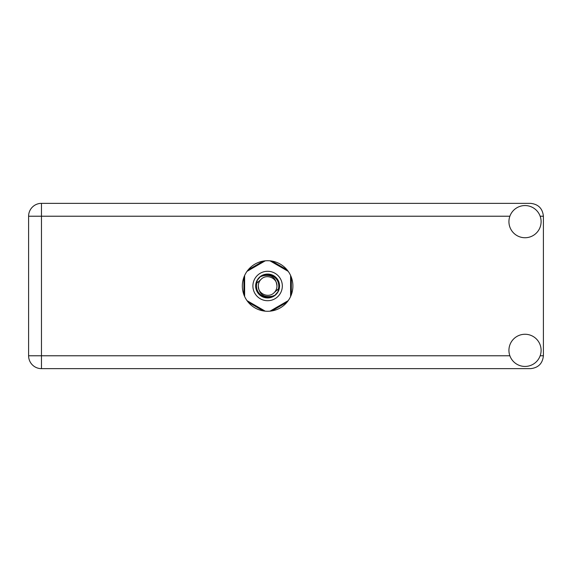 <?xml version="1.0" encoding="UTF-8"?>
<svg xmlns="http://www.w3.org/2000/svg" width="572" height="572" viewBox="0 0 572 572"><rect width="100%" height="100%" fill="white"/><g stroke="black" fill="none" stroke-linecap="round" stroke-linejoin="round"><path stroke-width="0.86" d="M263.334 261.082L248.177 269.834M287.051 269.834L271.893 261.082M291.334 294.752L291.334 277.248M271.893 310.918L287.051 302.166M248.177 302.166L263.334 310.918M243.894 277.248L243.894 294.752M525.017 366.438A16.087 16.087 0 0 0 541.105 350.35A16.087 16.087 0 0 0 525.017 334.262A16.087 16.087 0 0 0 508.93 350.35A16.087 16.087 0 0 0 525.017 366.438M525.017 237.737A16.087 16.087 0 0 0 541.105 221.65A16.087 16.087 0 0 0 525.017 205.562A16.087 16.087 0 0 0 508.93 221.65A16.087 16.087 0 0 0 525.017 237.737M267.617 260.718A25.282 25.282 0 0 0 242.335 286A25.282 25.282 0 0 0 267.617 311.282A25.282 25.282 0 0 0 292.893 286A25.282 25.282 0 0 0 267.617 260.718M509.866 216.223L41.47 216.223L41.47 355.777L28.6 355.777A12.87 12.87 0 0 0 41.47 368.647A12.87 12.87 0 0 1 28.6 355.777L28.6 216.223A12.87 12.87 0 0 1 41.47 203.353L530.53 203.353C538.295 204.175 542.585 208.465 543.4 216.223L543.4 355.777C542.585 363.535 538.295 367.825 530.53 368.647L41.47 368.647L41.47 355.777L509.866 355.777M252.903 286A14.708 14.708 0 0 0 267.617 300.708A14.708 14.708 0 0 0 282.325 286A14.708 14.708 0 0 0 267.617 271.292A14.708 14.708 0 0 0 252.903 286M255.663 286A11.948 11.948 0 0 0 267.617 297.948A11.948 11.948 0 0 0 279.565 286A11.948 11.948 0 0 0 267.617 274.052A11.948 11.948 0 0 0 255.663 286M256.814 283.154L261.018 279.401A9.331 9.331 0 0 0 258.287 286C259.152 294.315 263.749 297.726 272.079 296.239L274.896 295.309L277.942 291.749L278.414 288.846A11.168 11.168 0 0 0 263.156 275.761L260.332 276.691L257.286 280.251L256.814 283.154A11.168 11.168 0 0 0 272.079 296.239M261.018 279.401C266.359 273.452 277.377 278.013 276.948 286C276.076 277.685 271.478 274.274 263.156 275.761M278.414 288.846L274.21 292.599A9.331 9.331 0 0 0 276.948 286M274.21 292.599C268.869 298.548 257.85 293.987 258.287 286M269.984 260.832L288.224 271.364M247.004 271.364L265.244 260.832M244.63 296.532L244.63 275.468M265.244 311.168L247.004 300.636M288.224 300.636L269.984 311.168M290.597 275.468L290.597 296.532M540.161 355.777L543.4 355.777M543.4 216.223L540.161 216.223M28.6 216.223L41.47 216.223L41.47 203.353A12.87 12.87 0 0 0 28.6 216.223"/></g></svg>
